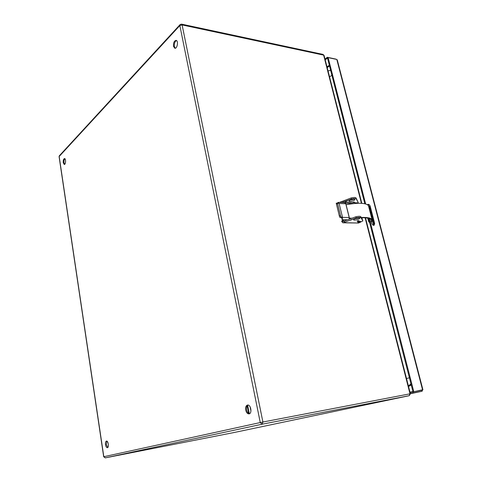 <?xml version="1.0" encoding="UTF-8"?>
<svg xmlns="http://www.w3.org/2000/svg" width="482" height="482" viewBox="0 0 482 482"><rect width="100%" height="100%" fill="white"/><g stroke="black" fill="none" stroke-linecap="round" stroke-linejoin="round"><path stroke-width="0.72" d="M173.496 46.356C173.297 42.826 174.165 40.825 176.099 40.367C178.647 40.717 177.28 48.959 174.803 48.236L173.496 46.356M176.508 40.548C174.827 41.524 174.116 43.519 174.376 46.525L175.279 48.224M245.712 410.092C245.338 407.308 245.941 405.633 247.519 405.055C250.803 404.265 252.423 413.496 249.055 413.875C247.477 413.899 246.368 412.64 245.712 410.092M247.995 405.049C246.73 405.898 246.284 407.525 246.645 409.929C247.176 412.128 248.128 413.393 249.513 413.719M105.51 444.729C105.293 442.675 105.612 441.464 106.462 441.09C108.263 440.59 109.221 447.501 107.378 447.682C106.504 447.651 105.877 446.669 105.51 444.729M106.877 441.144L106.299 444.585L107.757 447.477M63.256 162.723C63.094 160.319 63.522 158.933 64.534 158.56C66.088 158.548 65.805 164.748 64.263 164.476L63.256 162.723M64.895 158.735C64.124 159.524 63.823 160.874 64.004 162.777L64.648 164.356M179.949 24.739L59.485 155.626L59.099 156.77L103.684 456.737M361.428 203.308L323.645 55.123L324.067 55.388L323.036 54.412L323.645 55.123L182.106 24.925L179.846 25.558L59.178 156.487L103.811 456.707L105.275 457.876L103.684 456.743L260.262 422.551L262.913 422.015L262.148 424.202L409.182 395.698L410.001 393.818L262.913 422.015L182.106 24.925L181.545 24.136M180.955 24.395L180.141 24.528L179.846 25.558L260.262 422.551L262.148 424.202L105.275 457.876L234.535 432.432L105.269 457.876M361.807 203.332L324.097 55.508M409.26 395.68L410.387 393.752L410.001 393.818L365.115 217.786M234.547 432.426L409.182 395.698L234.535 432.432M408.411 385.998L410.941 383.78M330.658 70.372L328.019 70.878M411.128 384.503L408.417 386.028M367.513 204.723L367.923 204.368C368.923 204.205 369.694 204.844 370.224 206.29L374.647 223.449L374.086 225.305C373.092 225.456 372.333 224.811 371.815 223.383L371.315 221.443M373.761 225.365L373.96 223.775L369.543 206.633L367.561 204.645M335.984 59.129L327.296 57.286L364.82 203.735M327.501 58.087L325.211 59.864M368.549 218.28L413.02 391.896L421.84 390.221L413.008 391.92L413.273 392.932L422.099 391.245L422.437 390.095M327.296 57.286L325.007 59.069M410.339 393.559L413.273 392.932M421.84 390.221L422.618 390.058L336.81 59.461L328.122 57.623L327.513 58.093M336.81 59.461L337.298 60.033M369.381 218.539L413.797 391.733L422.907 389.721M422.099 391.245L410.381 393.734L422.087 391.245L421.828 390.245M413.797 391.733L413.02 391.896M328.122 57.623L365.639 203.934M410.08 392.547L413.008 391.92M250.11 406.808L250.953 411.001M408.754 386.395L411.242 384.949M368.447 204.964L373.701 225.365M344.624 222.027L344.353 220.931L355.879 216.78C358.518 216.171 360.15 216.129 360.783 216.653L362.856 220.87L361.06 217.756C360.428 217.237 358.795 217.28 356.156 217.888L343.317 222.684L358.608 223.033L359.445 222.624M344.353 220.931L342.889 221.624L342.618 220.539L343.341 220.533M354.348 218.991L358.488 217.942M341.66 202.518L351.42 199.054C354.035 198.445 355.662 198.427 356.306 199.006L358.174 202.44L357.807 202.717M347.42 200.807L345.461 201.566L347.42 200.807M353.975 199.168L354.818 199.44C355.589 200.355 349.366 202.139 348.872 201.145C349.323 200.084 351.023 199.428 353.975 199.168L349.444 200.337M360.59 222.063L362.856 220.87M358.722 217.948L359.56 218.183C360.313 219.009 354.035 220.756 353.559 219.852C354.035 218.87 355.752 218.238 358.722 217.948M352.113 219.569L350.137 220.298L352.113 219.569M358.174 202.44L356.029 197.921C355.385 197.337 353.758 197.355 351.143 197.963L339.455 202.416M358.608 223.033L342.847 222.792L341.66 221.443L342.461 221.039M342.503 220.629L341.66 221.443M342.847 222.792L343.317 222.684M355.879 216.78L356.156 217.888M351.42 199.054L351.143 197.963M340.864 216.906L340.467 215.508L339.298 215.785L339.677 217.183L340.864 216.906L342.527 217.34L341.714 217.75L339.677 217.183M336.249 203.271L339.298 215.785M336.418 204.073L337.581 203.802L340.467 215.508M337.581 203.802L337.394 202.97L339.105 203.488L342.533 217.364L349.203 217.557L349.149 218.876M349.203 217.557L345.769 203.766L339.105 203.488M345.769 203.766L344.678 202.657L338.298 202.362L339.051 203.488M338.298 202.362L337.906 202.488L338.123 203.362M346.877 219.774L342.136 219.647L341.72 217.78L342.533 217.364L342.136 219.647L344.07 221.075M349.275 218.141L349.504 218.75M357.566 218.34L356.234 218.304M351.203 218.159L349.342 218.105M344.407 202.645L345.365 202.139L345.564 203.259M345.63 203.223L353.481 203.579M358.042 202.928L345.365 202.139M369.314 221.268L368.597 221.485L369.092 222.238L369.525 222.106M368.597 221.485L367.73 218.099M368.76 206.85L368.435 205.579C365.856 202.844 358.409 202.542 346.076 204.687L345.998 204.699M370.779 221.774L371.303 221.479L371.17 219.714C370.049 218.262 366.796 217.605 361.41 217.75M369.561 222.232L369.092 222.238M361.253 217.472C367.206 217.237 370.791 217.906 372.008 219.473L372.14 221.298L371.405 221.78M360.626 217.503L361 217.484M360.801 216.683L361.078 217.786L359.476 217.852M357.813 222.413L357.764 222.22C358.421 221.557 359.367 221.298 360.596 221.431L360.614 221.497M247.224 405.754L248.76 413.454M408.525 385.974L409.176 385.859M374.647 223.449L373.96 223.775M370.224 206.29L369.543 206.633M327.013 66.926L329.327 65.154M329.519 65.914L327.206 67.679M409.983 392.185L412.929 391.553M406.495 378.497L409.411 377.81M329.561 76.933L331.905 75.228M354.198 202.548C354.788 201.928 354.234 201.904 352.541 202.47M352.691 202.482C353.975 202.024 354.511 202.018 354.3 202.458L354.149 202.548M357.62 221.13L358.518 220.678L357.62 221.13M357.27 221.407C361.783 220.587 356.337 220.455 357.27 221.407M342.509 221.244L343.672 221.274M356.325 199.036L356.053 197.951M362.121 218.991L361.988 218.467M358.132 203.265L357.993 202.729M371.303 221.479L370.73 219.256M349.426 218.111L346.076 204.687M360.084 221.961L358.451 222.377M358.373 222.329L360.126 221.889M360.681 221.762L360.663 221.696C359.433 221.557 358.488 221.822 357.831 222.479L358.415 222.768C360.265 222.431 361.012 222.075 360.663 221.696L360.596 221.431M247.621 405.302L249.29 413.677M59.298 155.837L59.081 156.662M323.036 54.412L181.563 24.136L180.141 24.528M410.387 393.752L365.501 217.816M330.646 70.318L330.23 70.233M337.255 59.882L422.919 389.775M357.632 220.889L358.518 220.678M342.582 220.557L341.822 220.943M360.783 216.653L361.06 217.756M356.306 199.006L356.029 197.921M340.81 216.828L337.4 202.976L336.219 203.247M362.38 219.443L362.145 218.509M358.271 203.265L358.15 202.777M372.008 219.473L368.435 205.579"/></g></svg>
